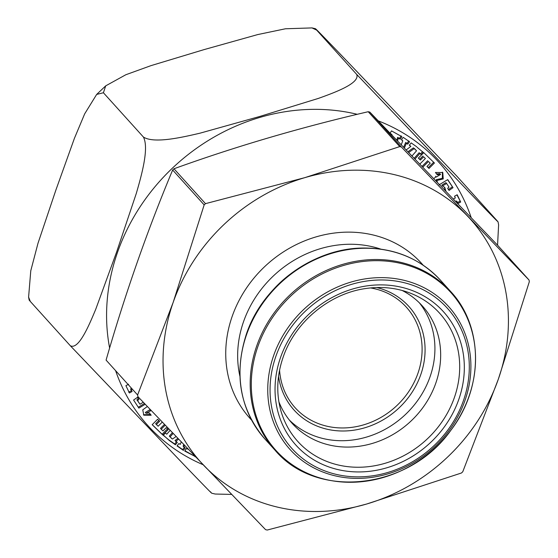 <?xml version="1.0" encoding="UTF-8"?>
<svg xmlns="http://www.w3.org/2000/svg" width="558" height="558" viewBox="0 0 558 558"><rect width="100%" height="100%" fill="white"/><g stroke="black" fill="none" stroke-linecap="round" stroke-linejoin="round"><path stroke-width="0.84" d="M399.73 146.601L401.355 146.984L529.033 280.025L529.34 281.657L498.322 379.21L462.77 471.747L461.452 472.996L366.599 504.034L267.205 530.044L265.58 529.661L137.903 396.619L137.596 394.987L173.147 302.457L204.165 204.898L205.484 203.649L304.87 177.639L399.73 146.601L368.217 111.719C300.483 127.426 235.734 146.44 173.97 168.767L172.652 170.016C147.41 230.266 125.222 293.634 106.083 360.105L137.596 394.987M529.033 280.025L497.52 245.143L369.842 112.102L368.217 111.719M279.579 370.107A74.96 66.618 137.9 0 0 295.14 407.724A74.96 66.618 137.9 0 0 362.574 425.154A74.96 66.618 137.9 0 0 417.928 373.33A74.96 66.618 137.9 0 0 406.398 307.228A74.96 66.618 137.9 0 0 370.547 287.935M376.741 287.537A77.325 68.725 -42.1 0 1 423.766 363.537A77.325 68.725 -42.1 0 1 349.399 430.713A77.325 68.725 -42.1 0 1 278.554 376.225M419.33 302.792A87.662 77.911 -42.1 0 1 403.72 416.101A87.662 77.911 -42.1 0 1 289.421 420.139M402.123 290.453A87.662 77.911 -42.1 0 1 422.301 305.889A87.662 77.911 -42.1 0 1 409.474 422.462A87.662 77.911 -42.1 0 1 292.197 423.41A87.662 77.911 -42.1 0 1 278.881 401.774M204.012 465.651A181.483 161.29 -42.1 0 1 173.147 302.457A181.483 161.29 -42.1 0 1 304.87 177.639A181.483 161.29 -42.1 0 1 467.458 216.016A181.483 161.29 -42.1 0 1 498.322 379.21A181.483 161.29 -42.1 0 1 366.599 504.034A181.483 161.29 -42.1 0 1 204.012 465.651M391.737 134.827L391.025 134.087M389.882 133.453L391.528 130.9L401.865 136.647L400.212 139.2L398.363 138.175L397.575 140.895M406.245 149.907L410.841 146.398L409.286 145.31L411.155 142.89L416.638 146.733M417.133 147.298L423.306 152.425L421.283 154.719L419.839 153.52L414.999 159.016M412.02 155.919L416.547 150.786L414.489 148.658M415.438 149.621L414.092 148.672L408.735 152.501M401.279 144.745L402.778 140.742L401.355 139.744L403.218 137.331L409.572 141.781L407.703 144.194L406.391 143.28L404.397 147.989M419.853 164.066L425.398 158.507L423.634 156.798L420.376 160.062L418.347 158.095L423.773 152.662L434.438 163.013L429.011 168.446L426.975 166.472L430.232 163.208L428.46 161.485L422.811 167.149M151.169 410.493L146.043 413.269L149.342 412.92L151.162 415.243L143.818 415.194L142.743 409.823L147.361 406.51M145.213 404.264L138.872 408.121L133.585 400.051L137.526 397.282L138.942 399.437L137.61 400.616L139.995 404.25L143.273 402.234M129.386 385.899L128.661 385.097M132.358 389.191L131.263 389.798L132.079 391.493L129.414 392.971L125.913 385.69L128.577 384.211M195.258 456.528L184.74 451.066L186.393 448.513L188.318 449.288M173.133 433.44L170.057 436.928L171.501 438.121L170.671 437.43M171.167 438.093L172.513 439.041L176.063 436.502M184.461 445.27L183.826 446.972L185.249 447.969L183.387 450.383L177.032 445.933L178.902 443.519L180.213 444.433L181.273 441.936M178.602 439.146L175.763 441.315L177.318 442.41L175.449 444.824L169.297 440.513L163.403 435.177M169.472 440.415L163.299 435.289L165.321 432.994L166.765 434.194L170.162 430.344M165.224 425.182L161.213 429.207L162.971 430.915L166.228 427.651L168.258 429.618L162.831 435.052L152.174 424.701L157.593 419.267L159.63 421.241L156.373 424.505L158.144 426.228L162.273 422.092M433.657 178.665L436.035 176.74L436.293 177.039L440.562 174.445L437.263 174.793L435.442 172.471L442.787 172.52L443.247 178.937L436.928 180.485L437.339 182.292M439.146 184.817L447.732 179.599L453.019 187.662L449.078 190.438L447.662 188.276L448.995 187.097L446.609 183.463L442.501 185.988L444.747 187.439L445.933 191.248M453.375 199.011L455.342 197.916L454.526 196.221L457.19 194.749L460.692 202.024L458.034 203.503L457.211 201.801L456.451 202.219M210.512 491.828C215.221 497.192 199.143 480.522 188.297 469.271L70.336 345.758L30.327 301.466L70.336 345.758C78.629 350.082 88.931 325.628 95.753 309.244L116.608 252.035L136.285 193.48C141.558 175.324 149.244 148.191 143.42 137.052L103.411 92.754L143.42 137.052C154.064 143.825 181.727 137.456 200.134 133.146L259.854 116.434L318.416 98.396C335.302 92.342 360.238 83.184 356.695 74.409L474.725 197.992C485.558 209.229 501.558 225.823 496.871 220.48L456.863 176.189L338.832 52.605C327.999 41.369 311.999 24.775 316.686 30.118L356.695 74.409L316.679 30.118L311.985 27.914L285.487 28.772L257.726 34.575L203.963 49.641L150.967 65.642L125.857 74.73L105.706 85.855L103.411 92.754L96.667 94.421L84.69 113.825L74.416 138.328L55.779 190.369L37.986 243.295L30.774 270.769L28.598 297.114L30.327 301.466L29.169 300.106L28.577 297.121M315.535 28.758L316.686 30.118A227.783 202.435 -42.1 0 0 316.679 30.118M498.05 221.833L498.615 224.832L497.555 245.178M498.029 221.833L496.871 220.48M231.647 494.416L215.214 494.032L211.663 493.209M131.263 389.798L130.537 388.989L131.632 388.382M132.079 391.493L130.537 388.989M128.689 392.162L131.353 390.684M195.077 456.814L194.512 455.753M184.928 450.773L194.344 456.012M138.293 407.228L144.459 403.476M138.942 399.437L137.394 397.373M137.61 400.616L136.884 399.814L138.217 398.635M139.995 404.25L136.884 399.814M183.826 446.972L183.101 446.163L183.721 444.496M183.387 450.383L182.654 449.581L184.524 447.16M177.186 445.744L182.654 449.581M175.763 441.315L175.038 440.513L177.849 438.365M175.449 444.824L174.724 444.022L176.593 441.601M169.241 440.178L174.724 444.022M172.387 432.659L169.332 436.119L170.057 436.928M149.851 410.158L150.416 409.705M146.043 413.269L145.317 412.467L149.586 409.865L150.311 410.674M151.162 415.243L149.279 412.962M143.462 414.768L150.437 414.434M161.213 429.207L160.481 428.398L164.477 424.401M162.831 435.052L162.106 434.25L167.526 428.816M152.222 424.645L162.106 434.25M156.373 424.505L155.647 423.703L158.904 420.439M425.398 158.507L423.634 156.798M420.376 160.062L419.651 159.26L422.908 155.996M418.395 158.047L419.651 159.26M429.011 168.446L428.286 167.644L433.705 162.211M427.023 166.423L428.286 167.644M430.232 163.208L428.46 161.485M422.057 166.368L427.735 160.683M436.6 173.95L439.83 173.643L440.562 174.445M436.928 180.485L436.203 179.676L442.355 178.337L442.417 172.136M436.614 181.531L436.203 179.676M416.547 150.786L415.208 149.481M422.58 151.616L420.558 153.917L419.114 152.718L414.245 158.235M421.283 154.719L420.558 153.917M419.839 153.52L419.114 152.718M409.433 145.115L410.841 146.398M403.657 147.214L405.666 142.471L406.977 143.392L408.84 140.972M401.502 139.556L402.778 140.742M407.982 151.713L413.359 147.87L414.713 148.812M414.092 148.672L413.359 147.87M407.703 144.194L406.977 143.392M406.391 143.28L405.666 142.471M453.019 187.662L447.586 179.683M448.353 189.629L452.294 186.86M446.609 183.463L445.884 182.661L441.776 185.186L442.501 185.988M445.2 190.48L444.363 187.063M391.974 134.618L390.188 133.222M400.212 139.2L399.486 138.398L401.139 135.845M398.363 138.175L397.638 137.366L399.486 138.398M396.836 140.128L397.638 137.366M460.692 202.024L456.918 194.895M457.302 202.694L459.966 201.215M457.211 201.801L456.486 200.992L455.691 201.431M401.355 146.984L369.842 112.102M205.484 203.649L173.97 168.767M204.165 204.898L172.652 170.016M409.9 292.985A95.599 84.962 -42.1 0 1 454.372 397.568A95.599 84.962 -42.1 0 1 364.527 467.025A95.599 84.962 -42.1 0 1 280.618 409.76C276.133 392.72 276.956 375.248 283.087 357.343C294.924 322.112 329.408 293.445 365.846 288.514C381.4 286.268 396.082 287.761 409.9 292.985M280.576 357.385A99.457 88.394 137.9 0 0 386.596 467.855A99.457 88.394 137.9 0 0 441.873 310.011A99.457 88.394 137.9 0 0 280.576 357.385M251.581 420.076A115.597 102.735 -42.1 0 1 232.177 316.386A115.597 102.735 -42.1 0 1 318.799 236.118A115.597 102.735 -42.1 0 1 423.097 265.141M239.891 376.197A106.125 94.316 -42.1 0 1 243.567 321.61A106.125 94.316 -42.1 0 1 380.633 249.063M273.985 288.856A106.125 94.316 -42.1 0 1 290.286 274.131M246.469 333.949A117.829 104.716 -42.1 0 1 390.67 251.107M450.641 291.471L440.464 280.207A118.359 105.19 137.9 0 0 333.998 252.683A118.359 105.19 137.9 0 0 246.601 334.514A118.359 105.19 137.9 0 0 264.799 438.881L274.982 450.146A118.359 105.19 -42.1 0 1 256.778 345.779A118.359 105.19 -42.1 0 1 344.174 263.948A118.359 105.19 -42.1 0 1 450.641 291.471C483.751 326.702 483.723 387.733 450.913 430.204C409.467 489.485 316.944 500.24 274.982 450.146M257.859 346.56A117.829 104.716 137.9 0 0 383.458 477.439A117.829 104.716 137.9 0 0 448.939 290.439A117.829 104.716 137.9 0 0 257.859 346.56M273.692 355.439A106.738 94.867 -42.1 0 1 446.798 304.598A106.738 94.867 -42.1 0 1 387.475 474A106.738 94.867 -42.1 0 1 273.692 355.439M275.889 356.276A104.695 93.04 137.9 0 0 387.489 472.556A104.695 93.04 137.9 0 0 445.668 306.412A104.695 93.04 137.9 0 0 275.889 356.276M203.133 464.73A196.221 174.382 -42.1 0 1 115.597 370.638M109.626 348.053A196.221 174.382 -42.1 0 1 172.861 167.728A196.221 174.382 -42.1 0 1 357.287 114.313M378.31 120.884A196.221 174.382 -42.1 0 1 471.189 217.613M264.799 438.881C239.766 409.105 233.635 374.16 246.406 334.04C262.469 285.808 312.71 248.533 362.421 248.045C394.046 247.703 420.055 258.424 440.464 280.207M96.667 94.421L105.706 85.855M311.985 27.9L315.535 28.737M436.293 177.039L435.561 176.237"/></g></svg>
